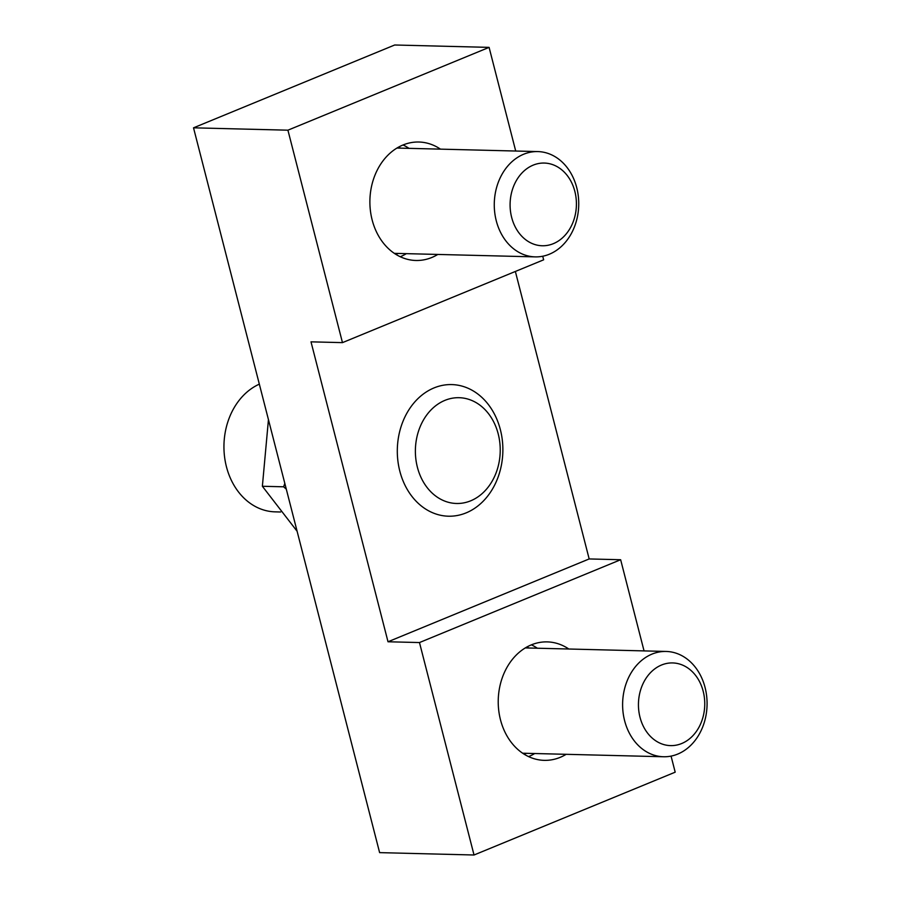 <?xml version="1.0" encoding="UTF-8"?>
<svg xmlns="http://www.w3.org/2000/svg" width="900" height="900" viewBox="0 0 900 900"><rect width="100%" height="100%" fill="white"/><g stroke="black" fill="none" stroke-linecap="round" stroke-linejoin="round"><path stroke-width="1.35" d="M403.054 144.968A59.254 47.498 -88.6 0 1 408.994 148.354M406.35 253.654A59.254 47.498 -88.6 0 1 400.252 256.736M437.816 254.441A59.254 47.498 -88.6 0 1 415.901 260.483A59.254 47.498 -88.6 0 1 370.339 210.094A59.254 47.498 -88.6 0 1 402.952 145.013A59.254 47.498 -88.6 0 1 418.871 142.02A59.254 47.498 -88.6 0 1 440.46 149.141M531.405 644.839A59.254 47.498 -88.6 0 1 537.345 648.225M534.701 753.525A59.254 47.498 -88.6 0 1 528.592 756.607M566.168 754.312A59.254 47.498 -88.6 0 1 544.241 760.354A59.254 47.498 -88.6 0 1 498.679 709.965A59.254 47.498 -88.6 0 1 531.293 644.884A59.254 47.498 -88.6 0 1 547.222 641.891A59.254 47.498 -88.6 0 1 568.811 649.012M515.363 271.451L589.174 558.945L620.651 559.733L419.479 642.555L388.012 641.768L311.006 341.843L342.473 342.63L543.645 259.819L542.722 256.23M388.012 641.768L589.174 558.945M515.711 151.031L489.094 47.374L287.921 130.185L342.473 342.63M287.921 130.185L193.523 127.823L394.684 45L489.094 47.374M419.479 642.555L474.03 855L379.62 852.626L193.523 127.823M474.03 855L675.191 772.178L671.062 756.101M644.051 650.903L620.651 559.733M496.631 222.131A52.661 42.221 91.4 0 0 535.185 256.882A52.661 42.221 91.4 0 0 576.383 186.345A52.661 42.221 91.4 0 0 537.829 151.583A52.661 42.221 91.4 0 0 496.631 222.131M511.942 218.464A41.355 33.154 -88.6 0 1 549.461 163.699A41.355 33.154 -88.6 0 1 568.373 231.064A41.355 33.154 -88.6 0 1 511.942 218.464M624.611 720.675A52.661 42.221 91.4 0 0 663.525 756.754A52.661 42.221 91.4 0 0 705.082 687.544A52.661 42.221 91.4 0 0 666.169 651.454A52.661 42.221 91.4 0 0 624.611 720.675M640.012 717.289A41.355 33.154 -88.6 0 1 678.679 663.784A41.355 33.154 -88.6 0 1 696.127 731.768A41.355 33.154 -88.6 0 1 640.012 717.289M268.447 419.625L262.373 486.27L297.113 531.27M286.301 489.15L283.624 486.799L284.816 483.379M262.373 486.27L283.624 486.799M466.729 512.629A65.835 52.785 91.4 0 0 502.324 440.179A65.835 52.785 91.4 0 0 451.744 384.581A65.835 52.785 91.4 0 0 433.451 388.159A65.835 52.785 91.4 0 0 397.856 460.609A65.835 52.785 91.4 0 0 448.436 516.206A65.835 52.785 91.4 0 0 466.729 512.629M444.442 400.567A52.909 42.424 -88.6 0 1 499.365 460.676A52.909 42.424 -88.6 0 1 429.626 490.522A52.909 42.424 -88.6 0 1 444.442 400.567M280.597 511.999L275.074 511.853A65.835 52.785 -88.6 0 1 224.55 456.75A65.835 52.785 -88.6 0 1 259.335 384.142M395.696 254.25A55.294 44.336 91.4 0 0 398.115 253.451M400.759 148.151A55.294 44.336 91.4 0 0 398.374 147.218M524.036 754.121A55.294 44.336 91.4 0 0 526.455 753.322M529.099 648.023A55.294 44.336 91.4 0 0 526.725 647.1M394.312 253.35L535.185 256.882M396.956 148.05L537.829 151.583M522.653 753.221L663.525 756.754M525.296 647.921L666.169 651.454"/></g></svg>
